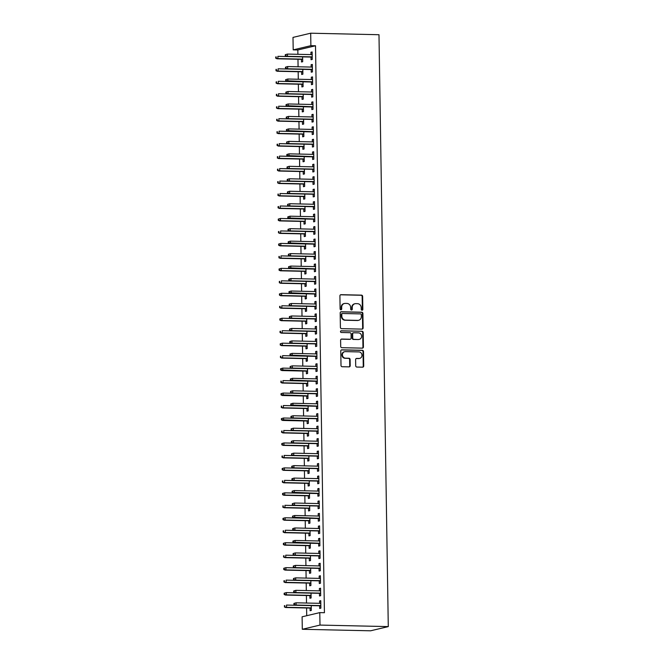 <?xml version="1.0" encoding="UTF-8"?>
<svg xmlns="http://www.w3.org/2000/svg" width="664" height="664" viewBox="0 0 664 664"><rect width="100%" height="100%" fill="white"/><g stroke="black" fill="none" stroke-linecap="round" stroke-linejoin="round"><path stroke-width="1" d="M362.054 310.237A0.863 0.788 76.6 0 0 362.834 309.391L362.635 296.385A1.228 1.129 76.6 0 0 361.473 295.14L341.022 294.683A1.228 1.129 76.6 0 0 339.91 295.878L340.109 308.893A0.863 0.788 76.6 0 0 341.105 309.748A0.863 0.788 76.6 0 0 341.703 308.926L341.678 307.241A3.934 3.619 76.6 0 1 345.255 303.406L346.957 303.44A3.934 3.619 76.6 0 1 350.65 307.44L350.683 309.125A0.863 0.788 76.6 0 0 351.671 309.98A0.863 0.788 76.6 0 0 352.269 309.158L352.244 307.474A3.934 3.619 76.6 0 1 355.821 303.639L357.522 303.68A3.934 3.619 76.6 0 1 361.216 307.673L361.249 309.358A0.863 0.788 76.6 0 0 362.054 310.237M361.988 310.229A0.863 0.788 76.6 0 0 362.361 309.507L362.154 296.501A1.228 1.129 76.6 0 0 361 295.256L340.549 294.799A1.228 1.129 76.6 0 0 340.532 294.799L341.022 294.683M340.856 309.756A0.863 0.788 76.6 0 0 341.23 309.034L341.196 307.357L341.678 307.241M351.422 309.997A0.863 0.788 76.6 0 0 351.796 309.275L351.762 307.59L352.244 307.474M355.713 365.798A1.228 1.129 76.6 0 0 356.875 367.051L362.61 367.175A1.228 1.129 76.6 0 0 363.723 365.98L363.498 351.538A1.228 1.129 76.6 0 0 362.345 350.285L341.894 349.828A1.228 1.129 76.6 0 0 340.773 351.032L341.005 365.474A1.228 1.129 76.6 0 0 342.159 366.727L349.09 366.877A1.228 1.129 76.6 0 0 350.202 365.681L350.111 359.498A1.228 1.129 76.6 0 0 348.949 358.245L345.512 358.17A3.287 3.021 76.6 0 1 344.707 351.696A3.287 3.021 76.6 0 1 345.413 351.621L358.875 351.92A3.287 3.021 76.6 0 1 359.689 358.394A3.287 3.021 76.6 0 1 358.983 358.469L356.734 358.419A1.228 1.129 76.6 0 0 355.622 359.622L355.713 365.798M324.422 612.714L315.516 45.774L310.885 45.675L293.197 49.866L292.998 37.4L310.694 33.2L378.986 34.719L388.282 626.6L319.99 625.081L319.791 612.606L324.422 612.714M310.694 33.2L310.885 45.675M362.013 329.112A1.228 1.129 76.6 0 0 363.125 327.908L362.901 313.466A1.228 1.129 76.6 0 0 361.747 312.213L341.296 311.756A1.228 1.129 76.6 0 0 340.175 312.96L340.408 327.402A1.228 1.129 76.6 0 0 341.562 328.655L362.013 329.112M363.2 332.498L363.424 346.948A1.228 1.129 76.6 0 1 362.312 348.143L341.86 347.687A1.228 1.129 76.6 0 1 340.707 346.442L340.607 340.258A1.228 1.129 76.6 0 1 341.719 339.055L350.019 339.246A1.228 1.129 76.6 0 0 351.132 338.042L351.073 333.942A1.228 1.129 76.6 0 0 349.911 332.697L341.279 332.498A0.863 0.788 76.6 0 1 341.064 330.805A0.863 0.788 76.6 0 1 341.254 330.788L362.046 331.253A1.228 1.129 76.6 0 1 363.2 332.498L362.718 332.614L362.951 347.056L363.424 346.948M319.791 612.606L302.103 616.806L302.294 629.281L370.595 630.8L388.282 626.6M319.442 593.326L319.484 595.981L320.679 595.699L320.563 588.221L319.367 588.503L319.401 590.852M309.88 595.591L309.922 598.256L311.117 597.974L311.034 593.135M311.001 590.669L310.312 590.653M319.044 568.384L319.093 571.04L320.289 570.758L320.164 563.279L318.969 563.562L319.01 565.911M309.482 570.65L309.524 573.314L310.719 573.032L310.644 568.193M310.611 565.728L309.914 565.711M318.654 543.434L318.695 546.099L319.89 545.816L319.774 538.338L318.579 538.62L318.62 540.969M309.092 545.708L309.133 548.373L310.329 548.091L310.254 543.252M310.212 540.786L309.524 540.77M318.263 518.493L318.305 521.157L319.5 520.875L319.384 513.388L318.189 513.679L318.222 516.028M308.702 520.767L308.743 523.431L309.939 523.141L309.864 518.31M309.822 515.837L309.133 515.828M317.873 493.551L317.915 496.216L319.11 495.933L318.994 488.447L317.799 488.737L317.832 491.086M308.312 495.825L308.353 498.49L309.548 498.199L309.474 493.369M309.432 490.895L308.743 490.887M317.483 468.61L317.525 471.274L318.72 470.992L318.604 463.505L317.409 463.787L317.442 466.145M307.922 470.884L307.963 473.54L309.158 473.258L309.075 468.427M309.042 465.954L308.345 465.937M317.085 443.668L317.126 446.332L318.33 446.05L318.205 438.564L317.01 438.846L317.052 441.203M307.523 445.942L307.565 448.598L308.76 448.316L308.685 443.486M308.652 441.012L307.955 440.996M316.695 418.727L316.736 421.391L317.931 421.109L317.815 413.622L316.62 413.904L316.662 416.262M307.133 420.993L307.175 423.657L308.37 423.375L308.295 418.536M308.254 416.071L307.565 416.054M316.305 393.785L316.346 396.449L317.541 396.159L317.425 388.681L316.23 388.963L316.263 391.32M306.743 396.051L306.785 398.715L307.98 398.433L307.905 393.594M307.864 391.129L307.175 391.113M315.915 368.844L315.956 371.508L317.151 371.217L317.035 363.739L315.84 364.021L315.873 366.37M306.353 371.11L306.394 373.774L307.59 373.492L307.515 368.653M307.474 366.188L306.785 366.171M315.524 343.902L315.566 346.558L316.761 346.276L316.645 338.798L315.442 339.08L315.483 341.429M305.955 346.168L306.004 348.832L307.2 348.55L307.117 343.711M307.083 341.246L306.386 341.23M315.126 318.961L315.168 321.617L316.363 321.334L316.247 313.856L315.051 314.138L315.093 316.487M305.564 321.227L305.606 323.891L306.801 323.609L306.726 318.77M306.693 316.305L305.996 316.288M314.736 294.019L314.777 296.675L315.973 296.393L315.856 288.915L314.661 289.197L314.703 291.546M305.174 296.285L305.216 298.949L306.411 298.667L306.336 293.828M306.295 291.363L305.606 291.347M314.346 269.069L314.387 271.734L315.583 271.452L315.466 263.965L314.271 264.255L314.304 266.604M304.784 271.344L304.826 274.008L306.021 273.717L305.946 268.887M305.905 266.422L305.216 266.405M313.956 244.128L313.997 246.792L315.192 246.51L315.076 239.023L313.881 239.314L313.914 241.663M304.394 246.402L304.436 249.066L305.631 248.776L305.556 243.945M305.515 241.472L304.826 241.464M313.566 219.186L313.607 221.851L314.802 221.568L314.678 214.082L313.483 214.364L313.524 216.721M303.996 221.461L304.037 224.117L305.241 223.834L305.158 219.004M305.125 216.53L304.427 216.514M313.167 194.245L313.209 196.909L314.404 196.627L314.288 189.14L313.093 189.423L313.134 191.78M303.606 196.519L303.647 199.175L304.842 198.893L304.768 194.062L280.042 193.523L280.075 195.772L304.801 196.32M304.726 191.589L304.037 191.572M312.777 169.303L312.819 171.968L314.014 171.685L313.898 164.199L312.702 164.481L312.736 166.838M303.216 171.578L303.257 174.234L304.452 173.951L304.378 169.121L279.644 168.581L279.685 170.822L304.411 171.378M304.336 166.647L303.647 166.631M312.387 144.362L312.429 147.026L313.624 146.744L313.508 139.257L312.312 139.54L312.346 141.897M302.825 146.628L302.867 149.292L304.062 149.01L303.988 144.171L279.253 143.64L279.287 145.881L304.021 146.437M303.946 141.706L303.257 141.689M311.997 119.42L312.038 122.085L313.234 121.794L313.118 114.316L311.922 114.598L311.956 116.947M302.435 121.686L302.477 124.351L303.672 124.068L303.597 119.23L278.863 118.698L278.897 120.939L303.631 121.495M303.556 116.764L302.867 116.748M311.607 94.479L311.648 97.143L312.844 96.853L312.719 89.374L311.524 89.657L311.565 92.005M302.037 96.745L302.078 99.409L303.274 99.127L303.199 94.288L278.473 93.757L278.507 95.998L303.24 96.554M303.166 91.823L302.469 91.806M311.208 69.537L311.25 72.193L312.445 71.911L312.329 64.433L311.134 64.715L311.175 67.064M301.647 71.803L301.688 74.468L302.884 74.185L302.809 69.346L278.083 68.815L278.116 71.056L302.842 71.604M302.767 66.881L302.078 66.865M315.516 45.774L297.829 49.974L297.895 54.307M297.97 59.254L298.086 66.773M298.169 71.729L298.285 79.248M298.36 84.195L298.485 91.715M298.559 96.67L298.675 104.19M298.758 109.137L298.875 116.657M298.949 121.612L299.074 129.131M299.149 134.087L299.265 141.598M299.339 146.553L299.464 154.073M299.539 159.028L299.655 166.548M299.738 171.495L299.854 179.014M299.929 183.969L300.053 191.489M300.128 196.436L300.244 203.956M300.327 208.911L300.443 216.431M300.518 221.378L300.634 228.897M300.717 233.852L300.833 241.372M300.908 246.319L301.033 253.839M301.107 258.794L301.224 266.314M301.307 271.269L301.423 278.789M301.498 283.736L301.614 291.255M301.697 296.21L301.813 303.73M301.888 308.677L302.012 316.197M302.087 321.152L302.203 328.672M302.286 333.618L302.402 341.138M302.477 346.093L302.593 353.613M302.676 358.56L302.792 366.08M302.867 371.035L302.991 378.555M303.066 383.501L303.182 391.021M303.265 395.976L303.382 403.496M303.456 408.451L303.572 415.971M303.656 420.918L303.772 428.438M303.846 433.393L303.971 440.913M304.046 445.859L304.162 453.379M304.245 458.334L304.361 465.854M304.436 470.801L304.552 478.321M304.635 483.276L304.751 490.796M304.826 495.742L304.95 503.262M305.025 508.217L305.141 515.737M305.224 520.692L305.34 528.204M305.415 533.159L305.531 540.679M305.614 545.634L305.731 553.154M305.805 558.1L305.93 565.62M306.004 570.575L306.121 578.095M306.204 583.042L306.32 590.562M306.394 595.517L306.511 603.036M306.594 607.983L306.71 615.711M301.456 59.337L301.498 61.993L302.693 61.71L302.618 56.88L277.884 56.34L277.917 58.59L302.651 59.137M302.577 54.406L301.888 54.39M311.018 57.062L311.059 59.727L312.254 59.445L312.138 51.958L310.943 52.24L310.976 54.597M301.846 84.278L301.888 86.934L303.083 86.652L303.008 81.821L278.274 81.282L278.307 83.531L303.041 84.079M302.967 79.348L302.278 79.331M311.408 82.004L311.449 84.668L312.644 84.386L312.528 76.9L311.333 77.182L311.366 79.539M302.236 109.22L302.278 111.884L303.473 111.593L303.398 106.763L278.664 106.223L278.706 108.473L303.431 109.02M303.357 104.29L302.668 104.281M311.798 106.945L311.839 109.61L313.034 109.328L312.918 101.841L311.723 102.131L311.756 104.48M302.626 134.161L302.668 136.825L303.863 136.535L303.788 131.704L279.063 131.165L279.096 133.414L303.822 133.962M303.747 129.231L303.058 129.223M312.188 131.887L312.229 134.551L313.425 134.269L313.308 126.782L312.113 127.073L312.155 129.422M303.016 159.103L303.058 161.767L304.253 161.485L304.178 156.646L279.453 156.106L279.486 158.356L304.22 158.903M304.145 154.181L303.448 154.164M312.586 156.837L312.628 159.493L313.823 159.211L313.698 151.732L312.503 152.014L312.545 154.363M303.415 184.044L303.456 186.708L304.651 186.426L304.577 181.587L279.843 181.056L279.876 183.297L304.61 183.845M304.535 179.122L303.846 179.106M312.976 181.778L313.018 184.434L314.213 184.152L314.097 176.674L312.902 176.956L312.935 179.305M303.805 208.986L303.846 211.65L305.042 211.368L304.967 206.529L280.233 205.998L280.266 208.239L305 208.786M304.925 204.064L304.236 204.047M313.366 206.72L313.408 209.376L314.603 209.094L314.487 201.615L313.292 201.897L313.325 204.246M304.195 233.927L304.236 236.591L305.432 236.309L305.357 231.47L280.623 230.939L280.664 233.18L305.39 233.736M305.315 229.005L304.627 228.989M313.757 231.661L313.798 234.326L314.993 234.035L314.877 226.557L313.682 226.839L313.723 229.188M304.585 258.869L304.627 261.533L305.822 261.251L305.747 256.412L281.021 255.881L281.055 258.122L305.78 258.678M305.714 253.947L305.017 253.93M314.147 256.603L314.188 259.267L315.383 258.977L315.267 251.498L314.072 251.781L314.113 254.138M304.975 283.81L305.025 286.474L306.22 286.192L306.137 281.353L281.411 280.822L281.445 283.063L306.179 283.619M306.104 278.888L305.407 278.872M314.545 281.544L314.587 284.209L315.782 283.926L315.657 276.44L314.462 276.722L314.504 279.079M305.374 308.76L305.415 311.416L306.61 311.134L306.536 306.303L281.802 305.764L281.835 308.013L306.569 308.561M306.494 303.83L305.805 303.813M314.935 306.486L314.977 309.15L316.172 308.868L316.056 301.381L314.861 301.663L314.894 304.021M305.764 333.702L305.805 336.357L307 336.075L306.926 331.245L282.192 330.705L282.225 332.954L306.959 333.502M306.884 328.771L306.195 328.755M315.325 331.427L315.367 334.092L316.562 333.809L316.446 326.323L315.251 326.605L315.284 328.962M306.154 358.643L306.195 361.307L307.391 361.017L307.316 356.186L282.582 355.647L282.623 357.896L307.349 358.444M307.274 353.713L306.585 353.696M315.715 356.369L315.757 359.033L316.952 358.751L316.836 351.264L315.641 351.555L315.682 353.904M306.544 383.584L306.585 386.249L307.781 385.958L307.706 381.128L282.98 380.588L283.013 382.837L307.739 383.385M307.673 378.654L306.976 378.646M316.106 381.31L316.147 383.975L317.342 383.692L317.226 376.206L316.031 376.496L316.072 378.845M306.942 408.526L306.984 411.19L308.179 410.908L308.096 406.069L283.37 405.53L283.403 407.779L308.137 408.327M308.063 403.604L307.366 403.587M316.504 406.252L316.545 408.916L317.741 408.634L317.624 401.156L316.429 401.438L316.462 403.787M307.332 433.467L307.374 436.132L308.569 435.85L308.494 431.011L283.76 430.479L283.794 432.721L308.528 433.268M308.453 428.546L307.764 428.529M316.894 431.202L316.935 433.858L318.131 433.575L318.014 426.097L316.819 426.379L316.852 428.728M307.722 458.409L307.764 461.073L308.959 460.791L308.884 455.952L284.151 455.421L284.192 457.662L308.918 458.21M308.843 453.487L308.154 453.471M317.284 456.143L317.326 458.799L318.521 458.517L318.405 451.039L317.209 451.321L317.243 453.67M308.113 483.351L308.154 486.015L309.349 485.733L309.275 480.894L284.541 480.362L284.582 482.603L309.308 483.151M309.233 478.429L308.544 478.412M317.674 481.085L317.716 483.749L318.911 483.458L318.795 475.98L317.599 476.262L317.641 478.611M308.503 508.292L308.544 510.956L309.739 510.674L309.665 505.835L284.939 505.304L284.972 507.545L309.706 508.101M309.632 503.37L308.934 503.353M318.064 506.026L318.114 508.69L319.309 508.4L319.185 500.922L317.99 501.204L318.031 503.553M308.901 533.234L308.943 535.898L310.138 535.616L310.055 530.777L285.329 530.245L285.362 532.486L310.096 533.043M310.022 528.312L309.324 528.295M318.463 530.968L318.504 533.632L319.699 533.35L319.583 525.863L318.388 526.145L318.421 528.502M309.291 558.175L309.333 560.839L310.528 560.557L310.453 555.718L285.719 555.187L285.752 557.428L310.486 557.984M310.412 553.253L309.723 553.236M318.853 555.909L318.894 558.573L320.089 558.291L319.973 550.805L318.778 551.087L318.811 553.444M309.681 583.125L309.723 585.781L310.918 585.499L310.843 580.668L286.109 580.129L286.151 582.378L310.877 582.926M310.802 578.195L310.113 578.178M319.243 580.851L319.284 583.515L320.48 583.233L320.363 575.746L319.168 576.028L319.201 578.385M310.071 608.066L310.113 610.722L311.308 610.44L311.233 605.609L286.508 605.07L286.541 607.319L311.267 607.867M311.192 603.136L310.503 603.119M319.633 605.792L319.674 608.456L320.87 608.174L320.753 600.688L319.558 600.97L319.6 603.327M302.294 629.281L319.99 625.081M297.829 49.974L293.197 49.866M310.943 52.24L312.138 52.273M311.134 64.715L312.337 64.74M311.333 77.182L312.528 77.215M311.524 89.657L312.727 89.681M311.723 102.131L312.927 102.156M311.922 114.598L313.118 114.623M312.113 127.073L313.317 127.098M312.312 139.54L313.508 139.565M312.503 152.014L313.707 152.039M312.702 164.481L313.906 164.514M312.902 176.956L314.097 176.981M313.093 189.423L314.296 189.456M313.292 201.897L314.487 201.922M313.483 214.364L314.686 214.397M313.682 226.839L314.885 226.864M313.881 239.314L315.076 239.339M314.072 251.781L315.276 251.805M314.271 264.255L315.466 264.28M314.462 276.722L315.666 276.747M314.661 289.197L315.865 289.222M314.861 301.663L316.056 301.697M315.051 314.138L316.255 314.163M315.251 326.605L316.446 326.638M315.442 339.08L316.645 339.105M315.641 351.555L316.844 351.58M315.84 364.021L317.035 364.046M316.031 376.496L317.234 376.521M316.23 388.963L317.433 388.988M316.429 401.438L317.624 401.463M316.62 413.904L317.824 413.929M316.819 426.379L318.014 426.404M317.01 438.846L318.214 438.879M317.209 451.321L318.413 451.346M317.409 463.787L318.604 463.821M317.599 476.262L318.803 476.287M317.799 488.737L318.994 488.762M317.99 501.204L319.193 501.229M318.189 513.679L319.392 513.704M318.388 526.145L319.583 526.17M318.579 538.62L319.782 538.645M318.778 551.087L319.973 551.112M318.969 563.562L320.172 563.587M319.168 576.028L320.372 576.061M319.367 588.503L320.563 588.528M319.558 600.97L320.762 601.003M354.974 303.73L354.493 303.846A3.934 3.619 76.6 0 0 351.762 307.59M344.408 303.498L343.927 303.606A3.934 3.619 76.6 0 0 341.196 307.357M362.029 329.112A1.228 1.129 76.6 0 0 362.652 328.024L362.419 313.582A1.228 1.129 76.6 0 0 361.266 312.329L340.815 311.873A1.228 1.129 76.6 0 0 340.798 311.873L341.296 311.756M361.332 314.777A0.863 0.788 76.6 0 0 360.519 313.898L342.574 313.499A0.863 0.788 76.6 0 0 341.786 314.338L341.819 316.114A3.934 3.619 76.6 0 0 345.512 320.114L357.788 320.388A3.934 3.619 76.6 0 0 361.357 316.554L361.332 314.777M342.093 313.615A0.863 0.788 76.6 0 0 341.313 314.454L341.786 314.338M358.635 320.297L358.153 320.413A3.934 3.619 76.6 0 1 357.307 320.504L345.039 320.231A3.934 3.619 76.6 0 1 341.337 316.23L341.313 314.454M362.328 348.143A1.228 1.129 76.6 0 0 362.951 347.056M350.285 339.213L349.803 339.329A1.228 1.129 76.6 0 1 349.538 339.354L341.246 339.171A1.228 1.129 76.6 0 0 341.23 339.171M340.839 330.904L362.046 331.253M358.626 339.437A3.287 3.021 76.6 0 0 361.581 335.843A3.287 3.021 76.6 0 0 358.518 332.888L353.779 332.78A1.228 1.129 76.6 0 0 352.659 333.975L352.725 338.076A1.228 1.129 76.6 0 0 353.879 339.329L358.145 339.545A3.287 3.021 76.6 0 0 358.851 339.47L359.332 339.362M353.514 332.805L353.032 332.921A1.228 1.129 76.6 0 0 352.186 334.092L352.659 333.975M358.145 339.545L353.406 339.445A1.228 1.129 76.6 0 1 352.244 338.192L352.186 334.092M362.718 332.614A1.228 1.129 76.6 0 0 361.565 331.361M359.689 358.394L359.207 358.51A3.287 3.021 76.6 0 1 358.502 358.585L356.261 358.535A1.228 1.129 76.6 0 0 356.236 358.535M344.707 351.696L344.226 351.812A3.287 3.021 76.6 0 0 345.039 358.286L345.512 358.17M349.106 366.877A1.228 1.129 76.6 0 0 349.729 365.789L349.629 359.614A1.228 1.129 76.6 0 0 348.476 358.361L345.039 358.286M362.627 367.175A1.228 1.129 76.6 0 0 363.249 366.096L363.017 351.646A1.228 1.129 76.6 0 0 361.863 350.401L341.412 349.945A1.228 1.129 76.6 0 0 341.396 349.945M276.216 58.1L276.199 56.855L275.718 56.963L275.734 58.216L277.917 58.59L277.062 58.789L302.651 59.362M275.718 56.963L276.199 56.855M277.062 58.789L275.734 58.216M285.279 54.697L285.296 55.942L285.777 55.826L285.761 54.581L285.279 54.697L287.446 54.075L312.18 54.622M285.761 54.581L287.446 54.075L287.479 56.315L286.624 56.523L312.213 57.087M285.777 55.826L287.479 56.315L312.213 56.863M285.296 55.942L286.624 56.523M276.415 70.567L276.39 69.322L275.933 70.683L278.116 71.056L277.253 71.264L302.85 71.828M275.917 69.438L276.39 69.322M277.253 71.264L275.933 70.683M276.606 83.041L276.589 81.796L276.108 81.904L276.133 83.158L278.307 83.531L277.452 83.73L303.041 84.303M276.108 81.904L276.589 81.796M277.452 83.73L276.133 83.158M285.478 67.164L285.495 68.417L285.976 68.301L285.952 67.056L285.478 67.164L287.645 66.541L312.37 67.097M285.952 67.056L287.645 66.541L287.678 68.79L286.815 68.99L312.412 69.562M285.976 68.301L287.678 68.79L312.412 69.338M285.495 68.417L286.815 68.99M285.669 79.638L285.694 80.883L286.151 79.522L285.669 79.638L287.836 79.016L312.57 79.564M286.151 79.522L287.836 79.016L287.877 81.257L287.014 81.465L312.611 82.029M286.167 80.776L312.603 81.813M285.694 80.883L287.014 81.465M276.805 95.516L276.78 94.263L276.324 95.624L278.507 95.998L277.643 96.205L303.24 96.77M276.307 94.379L276.78 94.263M277.643 96.205L276.324 95.624M276.996 107.983L276.979 106.738L276.498 106.846L276.523 108.099L278.706 108.473L277.842 108.672L303.44 109.245M276.498 106.846L276.979 106.738M277.842 108.672L276.523 108.099M285.869 92.105L285.885 93.358L286.367 93.242L286.342 91.997L285.869 92.105L288.035 91.483L312.761 92.039M286.342 91.997L288.035 91.483L288.068 93.732L287.205 93.931L312.802 94.504M286.367 93.242L288.068 93.732L312.802 94.28M285.885 93.358L287.205 93.931M286.059 104.58L286.084 105.825L286.541 104.464L286.059 104.58L288.226 103.957L312.96 104.505M286.541 104.464L288.226 103.957L288.267 106.198L287.404 106.406L313.001 106.979M286.558 105.717L312.993 106.755M286.084 105.825L287.404 106.406M277.195 120.458L277.178 119.205L276.697 119.321L276.714 120.566L278.897 120.939L278.042 121.147L303.631 121.719M276.697 119.321L277.178 119.205M278.042 121.147L276.714 120.566M286.259 117.055L286.275 118.3L286.757 118.184L286.74 116.939L286.259 117.055L288.425 116.424L313.159 116.98M286.74 116.939L288.425 116.424L288.458 118.673L287.603 118.873L313.192 119.445M286.757 118.184L288.458 118.673L313.192 119.221M286.275 118.3L287.603 118.873M277.394 132.924L277.369 131.679L276.913 133.041L279.096 133.414L278.233 133.613L303.83 134.186M276.896 131.796L277.369 131.679M278.233 133.613L276.913 133.041M286.458 129.522L286.474 130.767L286.956 130.659L286.931 129.405L286.458 129.522L288.624 128.899L313.35 129.447M286.931 129.405L288.624 128.899L288.657 131.14L287.794 131.347L313.391 131.92M286.956 130.659L313.391 131.696M286.474 130.767L287.794 131.347M277.585 145.399L277.569 144.146L277.087 144.262L277.112 145.507L279.287 145.881L278.432 146.088L304.021 146.661M277.087 144.262L277.569 144.146M278.432 146.088L277.112 145.507M277.784 157.866L277.759 156.621L277.303 157.982L279.486 158.356L278.623 158.563L304.22 159.128M277.286 156.737L277.759 156.621M278.623 158.563L277.303 157.982M277.975 170.341L277.959 169.096L277.477 169.204L277.502 170.449L279.685 170.822L278.822 171.03L304.419 171.602M277.477 169.204L277.959 169.096M278.822 171.03L277.502 170.449M278.174 182.808L278.158 181.562L277.676 181.679L277.693 182.924L279.876 183.297L279.021 183.505L304.61 184.069M277.676 181.679L278.158 181.562M279.021 183.505L277.693 182.924M278.374 195.282L278.349 194.037L277.892 195.399L280.075 195.772L279.212 195.971L304.809 196.544M277.876 194.145L278.349 194.037M279.212 195.971L277.892 195.399M278.565 207.749L278.548 206.504L278.067 206.62L278.091 207.865L280.266 208.239L279.411 208.446L305 209.011M278.067 206.62L278.548 206.504M279.411 208.446L278.091 207.865M278.266 219.087L278.282 220.34L278.764 220.224L278.739 218.979L278.266 219.087L280.432 218.464L280.465 220.714L279.602 220.913L305.199 221.486M278.764 220.224L280.465 220.714L305.199 221.261M278.739 218.979L280.432 218.464L305.158 219.02M279.602 220.913L278.282 220.34M278.955 232.699L278.938 231.446L278.457 231.562L278.482 232.807L280.664 233.18L279.801 233.388L305.398 233.952M278.457 231.562L278.938 231.446M279.801 233.388L278.482 232.807M278.656 244.037L278.673 245.282L279.154 245.165L279.137 243.92L278.656 244.037L280.822 243.406L280.855 245.655L280 245.854L305.589 246.427M279.154 245.165L280.855 245.655L305.589 246.203M279.137 243.92L280.822 243.406L305.556 243.962M280 245.854L278.673 245.282M286.649 141.996L286.674 143.241L287.13 141.88L286.649 141.996L288.815 141.366L313.549 141.922M287.13 141.88L288.815 141.366L288.857 143.615L287.993 143.822L313.591 144.387M287.147 143.125L288.857 143.615L313.582 144.163M286.674 143.241L287.993 143.822M286.848 154.463L286.865 155.708L287.346 155.6L287.329 154.355L286.848 154.463L289.014 153.84L313.74 154.388M287.329 154.355L289.014 153.84L289.048 156.082L288.184 156.289L313.781 156.862M287.346 155.6L313.781 156.638M286.865 155.708L288.184 156.289M287.047 166.938L287.064 168.183L287.52 166.822L287.047 166.938L289.213 166.315L313.939 166.863M287.52 166.822L289.213 166.315L289.247 168.556L288.383 168.764L313.981 169.328M287.537 168.067L289.247 168.556L313.972 169.104M287.064 168.183L288.383 168.764M287.238 179.404L287.255 180.658L287.736 180.542L287.719 179.297L287.238 179.404L289.404 178.782L314.138 179.33M287.719 179.297L289.404 178.782L289.438 181.031L288.583 181.23L314.172 181.803M287.736 180.542L289.438 181.031L314.172 181.579M287.255 180.658L288.583 181.23M287.437 191.879L287.454 193.124L287.935 193.008L287.91 191.763L287.437 191.879L289.604 191.257L314.329 191.805M287.91 191.763L289.604 191.257L289.637 193.498L288.774 193.705L314.371 194.27M287.935 193.008L289.637 193.498L314.371 194.046M287.454 193.124L288.774 193.705M287.628 204.346L287.653 205.599L288.11 204.238L287.628 204.346L289.794 203.723L314.528 204.28M288.11 204.238L289.794 203.723L289.836 205.973L288.973 206.172L314.57 206.745M288.126 205.483L289.836 205.973L314.562 206.521M287.653 205.599L288.973 206.172M287.827 216.821L287.844 218.066L288.325 217.958L288.309 216.705L287.827 216.821L289.994 216.198L314.728 216.746M288.309 216.705L289.994 216.198L290.027 218.439L289.164 218.647L314.761 219.211M288.325 217.958L314.761 218.996M287.844 218.066L289.164 218.647M288.027 229.287L288.043 230.541L288.516 230.425L288.5 229.18L288.027 229.287L290.193 228.665L314.919 229.221M288.5 229.18L290.193 228.665L290.226 230.914L289.363 231.113L314.96 231.686M288.516 230.425L290.226 230.914L314.952 231.462M288.043 230.541L289.363 231.113M288.217 241.762L288.234 243.007L288.716 242.899L288.699 241.646L288.217 241.762L290.384 241.14L315.118 241.688M288.699 241.646L290.384 241.14L290.417 243.381L289.562 243.588L315.151 244.161M288.716 242.899L315.151 243.937M288.234 243.007L289.562 243.588M279.353 257.64L279.328 256.387L278.872 257.748L281.055 258.122L280.191 258.329L305.789 258.902M278.855 256.503L279.328 256.387M280.191 258.329L278.872 257.748M288.417 254.237L288.433 255.482L288.915 255.366L288.89 254.121L288.417 254.237L290.583 253.607L315.309 254.163M288.89 254.121L290.583 253.607L290.616 255.856L289.753 256.055L315.35 256.628M288.915 255.366L290.616 255.856L315.35 256.404M288.433 255.482L289.753 256.055M279.046 268.978L279.071 270.223L279.544 270.107L279.527 268.862L279.046 268.978L281.212 268.347L281.245 270.597L280.391 270.796L305.979 271.368M279.544 270.107L281.245 270.597L305.979 271.144M279.527 268.862L281.212 268.347L305.946 268.903M280.391 270.796L279.071 270.223M288.608 266.704L288.632 267.949L289.089 266.588L288.608 266.704L290.774 266.081L315.508 266.629M289.089 266.588L290.774 266.081L290.815 268.322L289.952 268.53L315.549 269.103M289.106 267.841L315.541 268.878M288.632 267.949L289.952 268.53M279.743 282.582L279.718 281.328L279.262 282.69L281.445 283.063L280.582 283.271L306.179 283.843M279.245 281.445L279.718 281.328M280.582 283.271L279.262 282.69M288.807 279.179L288.823 280.424L289.305 280.308L289.288 279.063L288.807 279.179L290.973 278.548L315.707 279.104M289.288 279.063L290.973 278.548L291.006 280.797L290.151 281.005L315.74 281.569M289.305 280.308L291.006 280.797L315.74 281.345M288.823 280.424L290.151 281.005M279.436 293.92L279.461 295.165L279.934 295.048L279.917 293.803L279.436 293.92L281.602 293.289L281.644 295.538L280.781 295.746L306.378 296.31M279.934 295.048L281.644 295.538L306.37 296.086M279.917 293.803L281.602 293.289L306.336 293.845M280.781 295.746L279.461 295.165M289.006 291.645L289.023 292.89L289.504 292.782L289.479 291.537L289.006 291.645L291.172 291.023L315.898 291.571M289.479 291.537L291.172 291.023L291.206 293.264L290.342 293.471L315.939 294.044M289.504 292.782L315.931 293.82M289.023 292.89L290.342 293.471M280.133 307.523L280.117 306.278L279.635 306.386L279.652 307.639L281.835 308.013L280.98 308.212L306.569 308.785M279.635 306.386L280.117 306.278M280.98 308.212L279.652 307.639M289.197 304.12L289.222 305.365L289.678 304.004L289.197 304.12L291.363 303.498L316.097 304.046M289.678 304.004L291.363 303.498L291.396 305.739L290.541 305.946L316.13 306.511M289.695 305.249L291.396 305.739L316.13 306.287M289.222 305.365L290.541 305.946M279.834 318.861L279.851 320.106L280.332 319.99L280.308 318.745L279.834 318.861L282.001 318.239L282.034 320.48L281.171 320.687L306.768 321.252M280.332 319.99L282.034 320.48L306.76 321.027M280.308 318.745L282.001 318.239L306.726 318.786M281.171 320.687L279.851 320.106M289.396 316.587L289.413 317.84L289.894 317.724L289.869 316.479L289.396 316.587L291.562 315.964L316.288 316.512M289.869 316.479L291.562 315.964L291.596 318.214L290.732 318.413L316.33 318.986M289.894 317.724L291.596 318.214L316.33 318.762M289.413 317.84L290.732 318.413M280.523 332.465L280.507 331.22L280.025 331.328L280.05 332.581L282.225 332.954L281.37 333.154L306.959 333.726M280.025 331.328L280.507 331.22M281.37 333.154L280.05 332.581M289.587 329.062L289.612 330.307L290.068 328.946L289.587 329.062L291.753 328.439L316.487 328.987M290.068 328.946L291.753 328.439L291.795 330.68L290.932 330.888L316.529 331.452M290.085 330.191L291.795 330.68L316.521 331.228M289.612 330.307L290.932 330.888M280.225 343.803L280.241 345.048L280.723 344.931L280.698 343.686L280.225 343.803L282.391 343.18L282.424 345.421L281.561 345.629L307.158 346.193M280.723 344.931L282.424 345.421L307.158 345.969M280.698 343.686L282.391 343.18L307.117 343.728M281.561 345.629L280.241 345.048M289.786 341.528L289.803 342.782L290.284 342.666L290.268 341.421L289.786 341.528L291.952 340.906L316.686 341.462M290.268 341.421L291.952 340.906L291.986 343.155L291.131 343.354L316.72 343.927M290.284 342.666L291.986 343.155L316.72 343.703M289.803 342.782L291.131 343.354M280.913 357.406L280.897 356.161L280.416 356.269L280.44 357.522L282.623 357.896L281.76 358.095L307.357 358.668M280.416 356.269L280.897 356.161M281.76 358.095L280.44 357.522M289.985 354.003L290.002 355.248L290.483 355.14L290.458 353.887L289.985 354.003L292.152 353.381L316.877 353.929M290.458 353.887L292.152 353.381L292.185 355.622L291.322 355.829L316.919 356.394M290.483 355.14L316.911 356.178M290.002 355.248L291.322 355.829M280.615 368.744L280.631 369.989L281.113 369.881L281.096 368.628L280.615 368.744L282.781 368.122L282.814 370.363L281.959 370.57L307.548 371.143M281.113 369.881L307.548 370.919M281.096 368.628L282.781 368.122L307.515 368.669M281.959 370.57L280.631 369.989M290.176 366.478L290.201 367.723L290.658 366.362L290.176 366.478L292.343 365.847L317.077 366.403M290.658 366.362L292.343 365.847L292.376 368.097L291.521 368.296L317.11 368.869M290.674 367.607L292.376 368.097L317.11 368.644M290.201 367.723L291.521 368.296M281.312 382.348L281.287 381.103L280.831 382.464L283.013 382.837L282.15 383.037L307.747 383.609M280.814 381.219L281.287 381.103M282.15 383.037L280.831 382.464M290.375 378.945L290.392 380.19L290.873 380.082L290.849 378.829L290.375 378.945L292.542 378.322L317.267 378.87M290.849 378.829L292.542 378.322L292.575 380.563L291.712 380.771L317.309 381.343M290.873 380.082L317.309 381.119M290.392 380.19L291.712 380.771M281.005 393.686L281.03 394.931L281.503 394.823L281.486 393.569L281.005 393.686L283.171 393.063L283.213 395.304L282.349 395.512L307.947 396.084M281.503 394.823L307.938 395.86M281.486 393.569L283.171 393.063L307.905 393.611M282.349 395.512L281.03 394.931M290.566 391.42L290.591 392.665L291.048 391.303L290.566 391.42L292.733 390.789L317.467 391.345M291.048 391.303L292.733 390.789L292.774 393.038L291.911 393.237L317.508 393.81M291.064 392.548L292.774 393.038L317.5 393.586M290.591 392.665L291.911 393.237M281.702 407.289L281.677 406.044L281.221 407.406L283.403 407.779L282.54 407.978L308.137 408.551M281.204 406.161L281.677 406.044M282.54 407.978L281.221 407.406M290.766 403.886L290.782 405.131L291.264 405.023L291.247 403.77L290.766 403.886L292.932 403.264L317.666 403.812M291.247 403.77L292.932 403.264L292.965 405.505L292.11 405.712L317.699 406.285M291.264 405.023L317.699 406.061M290.782 405.131L292.11 405.712M281.395 418.627L281.42 419.872L281.893 419.764L281.876 418.519L281.395 418.627L283.561 418.005L283.603 420.246L282.739 420.453L308.337 421.026M281.893 419.764L308.328 420.802M281.876 418.519L283.561 418.005L308.295 418.552M282.739 420.453L281.42 419.872M290.965 416.361L290.981 417.606L291.463 417.49L291.438 416.245L290.965 416.361L293.131 415.73L317.857 416.286M291.438 416.245L293.131 415.73L293.164 417.98L292.301 418.187L317.898 418.752M291.463 417.49L293.164 417.98L317.89 418.527M290.981 417.606L292.301 418.187M282.092 432.231L282.076 430.986L281.594 431.102L281.611 432.347L283.794 432.721L282.939 432.928L308.528 433.492M281.594 431.102L282.076 430.986M282.939 432.928L281.611 432.347M291.156 428.828L291.181 430.081L291.637 428.72L291.156 428.828L293.322 428.205L318.056 428.753M291.637 428.72L293.322 428.205L293.355 430.455L292.5 430.654L318.089 431.226M291.654 429.965L293.355 430.455L318.089 431.002M291.181 430.081L292.5 430.654M281.793 443.569L281.81 444.822L282.291 444.706L282.266 443.461L281.793 443.569L283.96 442.946L283.993 445.195L283.13 445.395L308.727 445.967M282.291 444.706L283.993 445.195L308.727 445.743M282.266 443.461L283.96 442.946L308.685 443.494M283.13 445.395L281.81 444.822M291.355 441.303L291.371 442.548L291.853 442.431L291.828 441.186L291.355 441.303L293.521 440.68L318.247 441.228M291.828 441.186L293.521 440.68L293.554 442.921L292.691 443.129L318.288 443.693M291.853 442.431L293.554 442.921L318.288 443.469M291.371 442.548L292.691 443.129M282.482 457.172L282.466 455.927L281.984 456.043L282.009 457.288L284.192 457.662L283.329 457.869L308.926 458.434M281.984 456.043L282.466 455.927M283.329 457.869L282.009 457.288M291.546 453.769L291.571 455.023L292.027 453.661L291.546 453.769L293.712 453.147L318.446 453.695M292.027 453.661L293.712 453.147L293.754 455.396L292.89 455.595L318.488 456.168M292.044 454.906L293.754 455.396L318.479 455.944M291.571 455.023L292.89 455.595M282.183 468.51L282.2 469.763L282.681 469.647L282.656 468.402L282.183 468.51L284.35 467.888L284.383 470.137L283.52 470.336L309.117 470.909M282.681 469.647L284.383 470.137L309.117 470.685M282.656 468.402L284.35 467.888L309.075 468.435M283.52 470.336L282.2 469.763M291.745 466.244L291.762 467.489L292.243 467.373L292.226 466.128L291.745 466.244L293.911 465.622L318.645 466.169M292.226 466.128L293.911 465.622L293.944 467.863L293.09 468.07L318.678 468.635M292.243 467.373L293.944 467.863L318.678 468.411M291.762 467.489L293.09 468.07M282.872 482.114L282.856 480.869L282.374 480.985L282.399 482.23L284.582 482.603L283.719 482.811L309.316 483.375M282.374 480.985L282.856 480.869M283.719 482.811L282.399 482.23M291.944 478.711L291.961 479.964L292.442 479.848L292.417 478.603L291.944 478.711L294.111 478.088L318.836 478.644M292.417 478.603L294.111 478.088L294.144 480.338L293.281 480.537L318.878 481.109M292.442 479.848L294.144 480.338L318.869 480.885M291.961 479.964L293.281 480.537M282.573 493.452L282.59 494.705L283.072 494.589L283.055 493.344L282.573 493.452L284.74 492.829L284.773 495.078L283.918 495.278L309.507 495.85M283.072 494.589L284.773 495.078L309.507 495.626M283.055 493.344L284.74 492.829L309.474 493.385M283.918 495.278L282.59 494.705M292.135 491.186L292.16 492.431L292.616 491.069L292.135 491.186L294.301 490.563L319.035 491.111M292.616 491.069L294.301 490.563L294.335 492.804L293.48 493.012L319.069 493.584M292.633 492.323L319.069 493.36M292.16 492.431L293.48 493.012M283.271 507.064L283.246 505.81L282.789 507.171L284.972 507.545L284.109 507.752L309.706 508.325M282.773 505.926L283.246 505.81M284.109 507.752L282.789 507.171M292.334 503.661L292.351 504.906L292.832 504.789L292.807 503.544L292.334 503.661L294.501 503.03L319.226 503.586M292.807 503.544L294.501 503.03L294.534 505.279L293.671 505.478L319.268 506.051M292.832 504.789L294.534 505.279L319.268 505.827M292.351 504.906L293.671 505.478M282.964 518.401L282.988 519.646L283.462 519.53L283.445 518.285L282.964 518.401L285.13 517.771L285.171 520.02L284.308 520.219L309.905 520.792M283.462 519.53L285.171 520.02L309.897 520.568M283.445 518.285L285.13 517.771L309.864 518.327M284.308 520.219L282.988 519.646M292.525 516.127L292.55 517.372L293.007 516.011L292.525 516.127L294.692 515.505L319.425 516.053M293.007 516.011L294.692 515.505L294.733 517.746L293.87 517.953L319.467 518.526M293.023 517.264L319.459 518.302M292.55 517.372L293.87 517.953M283.661 532.005L283.644 530.752L283.163 530.868L283.179 532.113L285.362 532.486L284.499 532.694L310.096 533.267M283.163 530.868L283.644 530.752M284.499 532.694L283.179 532.113M292.724 528.602L292.741 529.847L293.222 529.731L293.206 528.486L292.724 528.602L294.891 527.971L319.625 528.527M293.206 528.486L294.891 527.971L294.924 530.221L294.069 530.42L319.658 530.992M293.222 529.731L294.924 530.221L319.658 530.768M292.741 529.847L294.069 530.42M283.362 543.343L283.379 544.588L283.852 544.472L283.835 543.227L283.362 543.343L285.528 542.712L285.562 544.961L284.698 545.169L310.296 545.733M283.852 544.472L285.562 544.961L310.287 545.509M283.835 543.227L285.528 542.712L310.254 543.268M284.698 545.169L283.379 544.588M292.924 541.069L292.94 542.314L293.422 542.206L293.397 540.961L292.924 541.069L295.09 540.446L319.816 540.994M293.397 540.961L295.09 540.446L295.123 542.687L294.26 542.895L319.857 543.467M293.422 542.206L319.849 543.243M292.94 542.314L294.26 542.895M284.051 556.947L284.034 555.702L283.553 555.809L283.569 557.054L285.752 557.428L284.897 557.635L310.486 558.208M283.553 555.809L284.034 555.702M284.897 557.635L283.569 557.054M293.114 553.544L293.139 554.789L293.596 553.427L293.114 553.544L295.281 552.921L320.015 553.469M293.596 553.427L295.281 552.921L295.314 555.162L294.459 555.37L320.048 555.934M293.613 554.672L295.314 555.162L320.048 555.71M293.139 554.789L294.459 555.37M283.752 568.284L283.769 569.529L284.25 569.413L284.225 568.168L283.752 568.284L285.918 567.662L285.952 569.903L285.088 570.11L310.686 570.675M284.25 569.413L285.952 569.903L310.686 570.451M284.225 568.168L285.918 567.662L310.644 568.21M285.088 570.11L283.769 569.529M293.314 566.01L293.33 567.264L293.812 567.147L293.787 565.902L293.314 566.01L295.48 565.388L320.206 565.936M293.787 565.902L295.48 565.388L295.513 567.637L294.65 567.836L320.247 568.409M293.812 567.147L295.513 567.637L320.247 568.185M293.33 567.264L294.65 567.836M284.441 581.888L284.424 580.643L283.943 580.751L283.968 582.004L286.151 582.378L285.288 582.577L310.885 583.15M283.943 580.751L284.424 580.643M285.288 582.577L283.968 582.004M293.505 578.485L293.529 579.73L293.986 578.369L293.505 578.485L295.671 577.863L320.405 578.41M293.986 578.369L295.671 577.863L295.712 580.104L294.849 580.311L320.446 580.875M294.003 579.614L295.712 580.104L320.438 580.651M293.529 579.73L294.849 580.311M284.142 593.226L284.159 594.471L284.64 594.355L284.624 593.11L284.142 593.226L286.308 592.603L286.342 594.844L285.478 595.052L311.076 595.616M284.64 594.355L286.342 594.844L311.076 595.392M284.624 593.11L286.308 592.603L311.042 593.151M285.478 595.052L284.159 594.471M293.704 590.952L293.72 592.205L294.202 592.089L294.185 590.844L293.704 590.952L295.87 590.329L320.604 590.877M294.185 590.844L295.87 590.329L295.903 592.578L295.048 592.778L320.637 593.35M294.202 592.089L295.903 592.578L320.637 593.126M293.72 592.205L295.048 592.778M284.831 606.83L284.814 605.585L284.358 606.946L286.541 607.319L285.678 607.519L311.275 608.091M284.341 605.692L284.814 605.585M285.678 607.519L284.358 606.946M293.903 603.427L293.92 604.672L294.401 604.555L294.376 603.31L293.903 603.427L296.069 602.804L320.795 603.352M294.376 603.31L296.069 602.804L296.102 605.045L295.239 605.253L320.837 605.817M294.401 604.555L296.102 605.045L320.828 605.593M293.92 604.672L295.239 605.253M362.361 309.507L362.834 309.391M341.23 309.034L341.703 308.926M351.796 309.275L352.269 309.158M361 295.256L361.473 295.14M362.154 296.501L362.635 296.385M361.266 312.329L361.747 312.213M362.419 313.582L362.901 313.466M362.652 328.024L363.125 327.908M341.337 316.23L341.819 316.114M345.039 320.231L345.512 320.114M357.307 320.504L357.788 320.388M341.246 339.171L341.719 339.055M349.538 339.354L350.019 339.246M352.244 338.192L352.725 338.076M353.406 339.445L353.879 339.329M356.261 358.535L356.734 358.419M358.502 358.585L358.983 358.469M348.476 358.361L348.949 358.245M349.629 359.614L350.111 359.498M349.729 365.789L350.202 365.681M341.412 349.945L341.894 349.828M361.863 350.401L362.345 350.285M363.017 351.646L363.498 351.538M363.249 366.096L363.723 365.98M341.91 313.632L342.383 313.524"/></g></svg>

